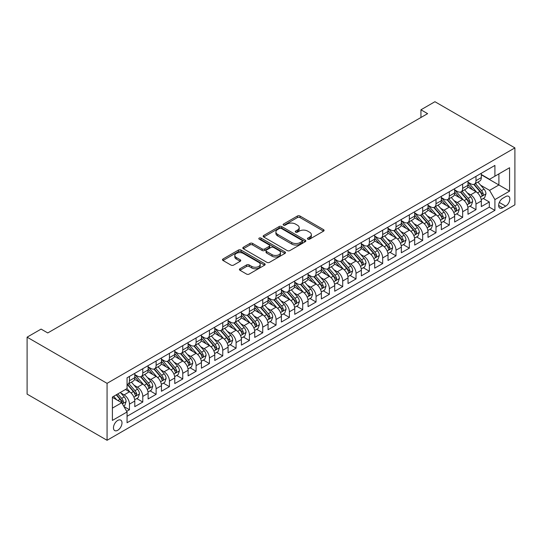 <?xml version="1.0" encoding="UTF-8"?>
<svg xmlns="http://www.w3.org/2000/svg" width="542" height="542" viewBox="0 0 542 542"><rect width="100%" height="100%" fill="white"/><g stroke="black" fill="none" stroke-linecap="round" stroke-linejoin="round"><path stroke-width="0.81" d="M307.822 239.164A1.294 0.745 0 0 0 309.651 239.164L323.554 231.143A1.85 1.07 0 0 0 324.096 230.384A1.85 1.07 0 0 0 323.554 229.632L300.004 216.034A1.85 1.07 0 0 0 297.389 216.034L283.486 224.063A1.294 0.745 0 0 0 283.107 224.591A1.294 0.745 0 0 0 283.486 225.12A1.294 0.745 0 0 0 285.322 225.12L287.118 224.076A5.921 3.421 0 0 1 295.492 224.076L297.456 225.215A5.921 3.421 0 0 1 299.191 227.626A5.921 3.421 0 0 1 297.456 230.045L295.654 231.082A1.294 0.745 0 0 0 295.275 231.61A1.294 0.745 0 0 0 295.654 232.139A1.294 0.745 0 0 0 297.49 232.139L299.286 231.102A5.921 3.421 0 0 1 307.66 231.102L309.624 232.233A5.921 3.421 0 0 1 311.352 234.652A5.921 3.421 0 0 1 309.624 237.071L307.822 238.107A1.294 0.745 0 0 0 307.443 238.636A1.294 0.745 0 0 0 307.822 239.164L307.822 238.107M117.729 430.28A6.03 3.482 120 0 0 121.672 424.969A6.03 3.482 120 0 0 120.744 420.131A6.03 3.482 120 0 0 117.729 420.429A6.03 3.482 120 0 0 113.786 425.748A6.03 3.482 120 0 0 114.714 430.578A6.03 3.482 120 0 0 117.729 430.28M239.957 268.757A1.85 1.07 0 0 0 239.415 269.51A1.85 1.07 0 0 0 239.957 270.262L246.563 274.076A1.85 1.07 0 0 0 249.185 274.076L264.618 265.167A1.85 1.07 0 0 0 265.16 264.408A1.85 1.07 0 0 0 264.618 263.656L241.068 250.058A1.85 1.07 0 0 0 238.453 250.058L223.019 258.974A1.85 1.07 0 0 0 222.477 259.726A1.85 1.07 0 0 0 223.019 260.485L231 265.092A1.85 1.07 0 0 0 233.616 265.092L240.221 261.278A1.85 1.07 0 0 0 240.763 260.519A1.85 1.07 0 0 0 240.221 259.767L236.265 257.484A4.946 2.859 0 0 1 234.815 255.458A4.946 2.859 0 0 1 237.87 252.823A4.946 2.859 0 0 1 243.263 253.439L258.764 262.389A4.946 2.859 0 0 1 260.214 264.408A4.946 2.859 0 0 1 257.159 267.05A4.946 2.859 0 0 1 251.766 266.434L249.185 264.943A1.85 1.07 0 0 0 246.563 264.943L239.957 268.757L239.957 270.262M514.9 147.885L434.935 101.713L420.938 109.796L427.604 113.644L47.757 332.944L41.097 329.096L27.1 337.171L107.065 383.343L514.9 147.885L514.9 204.829L107.065 440.287L107.065 383.343M287.253 250.587A1.85 1.07 0 0 0 289.868 250.587L305.302 241.678A1.85 1.07 0 0 0 305.844 240.919A1.85 1.07 0 0 0 305.302 240.167L281.759 226.57A1.85 1.07 0 0 0 279.137 226.57L263.703 235.485A1.85 1.07 0 0 0 263.161 236.237A1.85 1.07 0 0 0 263.703 236.996L287.253 250.587M259.706 239.449A1.294 0.745 0 0 1 261.02 239.625L261.02 238.087L284.963 251.908A1.85 1.07 0 0 1 285.505 252.667A1.85 1.07 0 0 1 284.963 253.419L269.523 262.335A1.85 1.07 0 0 1 266.908 262.335L243.358 248.737L243.358 247.227A1.85 1.07 0 0 0 242.816 247.985A1.85 1.07 0 0 0 243.358 248.737M243.358 247.227L249.964 243.412A1.85 1.07 0 0 1 252.586 243.412L262.132 248.927A1.85 1.07 0 0 0 264.747 248.927L269.13 246.4A1.85 1.07 0 0 0 269.672 245.641A1.85 1.07 0 0 0 269.13 244.889L259.191 239.144A1.294 0.745 0 0 1 258.812 238.615A1.294 0.745 0 0 1 259.611 237.924A1.294 0.745 0 0 1 261.02 238.087M126.692 411.331L129.457 409.738L123.928 406.541M120.778 392.957L124.125 394.888A7.541 4.35 60 0 1 129.457 404.122L134.789 401.039L134.789 406.656L142.783 402.042L136.72 398.539M134.111 385.26L137.458 387.191A7.541 4.35 60 0 1 142.783 396.426L148.115 393.35L148.115 398.966L156.116 394.346L150.053 390.843M147.438 377.564L150.784 379.495A7.541 4.35 60 0 1 156.116 388.729L161.448 385.653L161.448 391.27L169.443 386.656L163.379 383.153M160.764 369.868L164.111 371.798A7.541 4.35 60 0 1 169.443 381.033L174.775 377.957L174.775 383.573L182.769 378.96L176.706 375.457M174.09 362.178L177.437 364.109A7.541 4.35 60 0 1 182.769 373.343L188.101 370.261L188.101 375.877L196.096 371.263L190.032 367.761M187.417 354.482L190.764 356.412A7.541 4.35 60 0 1 196.096 365.647L201.428 362.571L201.428 368.187L209.422 363.567L203.358 360.064M200.75 346.785L204.097 348.716A7.541 4.35 60 0 1 209.422 357.95L214.754 354.874L214.754 360.491L222.755 355.87L216.692 352.375M214.076 339.089L217.423 341.02A7.541 4.35 60 0 1 222.755 350.254L228.087 347.178L228.087 352.795L236.082 348.181L230.018 344.678M227.403 331.399L230.75 333.33A7.541 4.35 60 0 1 236.082 342.564L241.414 339.482L241.414 345.098L249.408 340.484L243.344 336.982M240.729 323.703L244.076 325.634A7.541 4.35 60 0 1 249.408 334.868L254.74 331.792L254.74 337.409L262.735 332.788L256.671 329.285M254.062 316.006L257.403 317.937A7.541 4.35 60 0 1 262.735 327.172L268.066 324.096L268.066 329.712L276.068 325.092L269.997 321.596M267.389 308.31L270.736 310.241A7.541 4.35 60 0 1 276.068 319.475L281.393 316.399L281.393 322.016L289.394 317.402L283.33 313.899M280.715 300.614L284.062 302.551A7.541 4.35 60 0 1 289.394 311.786L294.726 308.703L294.726 314.319L302.721 309.706L296.657 306.203M294.042 292.924L297.389 294.855A7.541 4.35 60 0 1 302.721 304.089L308.052 301.006L308.052 306.63L316.047 302.009L309.983 298.507M307.368 285.228L310.715 287.158A7.541 4.35 60 0 1 316.047 296.393L321.379 293.317L321.379 298.933L329.373 294.313L323.31 290.817M320.701 277.531L324.048 279.462A7.541 4.35 60 0 1 329.373 288.696L334.705 285.62L334.705 291.237L342.707 286.623L336.643 283.12M334.028 269.835L337.375 271.772A7.541 4.35 60 0 1 342.707 281.007L348.032 277.924L348.032 283.541L356.033 278.927L349.969 275.424M347.354 262.145L350.701 264.076A7.541 4.35 60 0 1 356.033 273.31L361.365 270.228L361.365 275.851L369.359 271.23L363.296 267.728M360.681 254.449L364.028 256.38A7.541 4.35 60 0 1 369.359 265.614L374.691 262.538L374.691 268.154L382.686 263.534L376.622 260.038M374.007 246.752L377.354 248.683A7.541 4.35 60 0 1 382.686 257.917L388.018 254.842L388.018 260.458L396.012 255.844L389.949 252.342M387.34 239.056L390.687 240.994A7.541 4.35 60 0 1 396.012 250.221L401.344 247.145L401.344 252.762L409.346 248.148L403.282 244.645M400.667 231.366L404.014 233.297A7.541 4.35 60 0 1 409.346 242.531L414.677 239.449L414.677 245.072L422.672 240.452L416.608 236.949M413.993 223.67L417.34 225.601A7.541 4.35 60 0 1 422.672 234.835L428.004 231.759L428.004 237.376L435.998 232.755L429.935 229.259M427.32 215.973L430.666 217.904A7.541 4.35 60 0 1 435.998 227.139L441.33 224.063L441.33 229.679L449.325 225.065L443.261 221.563M440.653 208.277L443.993 210.215A7.541 4.35 60 0 1 449.325 219.442L454.657 216.366L454.657 221.983L462.658 217.369L456.588 213.866M453.979 200.587L457.326 202.518A7.541 4.35 60 0 1 462.658 211.753L467.983 208.67L467.983 214.286L475.984 209.673L475.984 204.056A7.541 4.35 -120 0 0 470.652 194.822L467.306 192.891M469.921 206.17L475.984 209.673M134.789 401.039A7.541 4.35 -120 0 0 129.457 391.805L125.459 389.502M148.115 393.35A7.541 4.35 -120 0 0 142.783 384.115L134.545 379.353M161.448 385.653A7.541 4.35 -120 0 0 156.116 376.419L147.871 371.663M174.775 377.957A7.541 4.35 -120 0 0 169.443 368.723L161.198 363.967M188.101 370.261A7.541 4.35 -120 0 0 182.769 361.026L174.524 356.27M201.428 362.571A7.541 4.35 -120 0 0 196.096 353.337L187.857 348.574M214.754 354.874A7.541 4.35 -120 0 0 209.422 345.64L201.184 340.877M228.087 347.178A7.541 4.35 -120 0 0 222.755 337.944L214.51 333.188M241.414 339.482A7.541 4.35 -120 0 0 236.082 330.247L227.836 325.491M254.74 331.792A7.541 4.35 -120 0 0 249.408 322.558L241.17 317.795M268.066 324.096A7.541 4.35 -120 0 0 262.735 314.861L254.496 310.099M281.393 316.399A7.541 4.35 -120 0 0 276.068 307.165L267.823 302.409M294.726 308.703A7.541 4.35 -120 0 0 289.394 299.469L281.149 294.712M308.052 301.006A7.541 4.35 -120 0 0 302.721 291.779L294.475 287.016M321.379 293.317A7.541 4.35 -120 0 0 316.047 284.083L307.809 279.32M334.705 285.62A7.541 4.35 -120 0 0 329.373 276.386L321.135 271.63M348.032 277.924A7.541 4.35 -120 0 0 342.707 268.69L334.461 263.934M361.365 270.228A7.541 4.35 -120 0 0 356.033 261L347.788 256.237M374.691 262.538A7.541 4.35 -120 0 0 369.359 253.304L361.114 248.541M388.018 254.842A7.541 4.35 -120 0 0 382.686 245.607L374.447 240.851M401.344 247.145A7.541 4.35 -120 0 0 396.012 237.911L387.774 233.155M414.677 239.449A7.541 4.35 -120 0 0 409.346 230.215L401.1 225.458M428.004 231.759A7.541 4.35 -120 0 0 422.672 222.525L414.427 217.762M441.33 224.063A7.541 4.35 -120 0 0 435.998 214.828L427.76 210.072M454.657 216.366A7.541 4.35 -120 0 0 449.325 207.132L441.086 202.376M467.983 208.67A7.541 4.35 -120 0 0 462.658 199.436L454.413 194.68M505.706 196.59L502.773 198.284A5.84 3.374 120 0 0 498.952 203.433A5.84 3.374 120 0 0 499.853 208.114A5.84 3.374 120 0 0 502.773 207.823L505.706 206.136A5.84 3.374 120 0 0 509.521 200.987A5.84 3.374 120 0 0 508.626 196.306A5.84 3.374 120 0 0 505.706 196.59M112.397 408.119L121.726 402.733L127.058 411.967L127.058 422.74L494.907 210.364L494.907 199.592L489.575 190.357L480.632 185.195M127.058 411.967L112.397 420.429L112.397 397.042L127.058 388.573L127.058 377.801L494.907 165.425L494.907 176.197L509.568 167.735L509.568 191.13L494.907 199.592M134.789 374.569L137.458 376.107A7.541 4.35 60 0 0 141.225 376.487L146.557 373.404A7.541 4.35 -120 0 0 148.115 369.956L148.115 365.647M148.115 366.88L150.784 368.418A7.541 4.35 60 0 0 154.551 368.79L159.883 365.714A7.541 4.35 -120 0 0 161.448 362.259L161.448 357.95M161.448 359.183L164.111 360.721A7.541 4.35 60 0 0 167.878 361.094L173.21 358.018A7.541 4.35 -120 0 0 174.775 354.563L174.775 350.254M174.775 351.487L177.437 353.025A7.541 4.35 60 0 0 181.211 353.398L186.536 350.322A7.541 4.35 -120 0 0 188.101 346.873L188.101 342.564M188.101 343.791L190.764 345.329A7.541 4.35 60 0 0 194.537 345.708L199.869 342.625A7.541 4.35 -120 0 0 201.428 339.177L201.428 334.868M201.428 336.101L204.097 337.639A7.541 4.35 60 0 0 207.864 338.012L213.196 334.929A7.541 4.35 -120 0 0 214.754 331.48L214.754 327.172M214.754 328.405L217.423 329.942A7.541 4.35 60 0 0 221.19 330.315L226.522 327.239A7.541 4.35 -120 0 0 228.087 323.784L228.087 319.475M228.087 320.708L230.75 322.246A7.541 4.35 60 0 0 234.517 322.619L239.849 319.543A7.541 4.35 -120 0 0 241.414 316.094L241.414 311.779M241.414 313.012L244.076 314.55A7.541 4.35 60 0 0 247.85 314.929L253.182 311.846A7.541 4.35 -120 0 0 254.74 308.398L254.74 304.089M254.74 305.315L257.403 306.86A7.541 4.35 60 0 0 261.176 307.233L266.508 304.15A7.541 4.35 -120 0 0 268.066 300.702L268.066 296.393M268.066 297.626L270.736 299.164A7.541 4.35 60 0 0 274.503 299.536L279.835 296.46A7.541 4.35 -120 0 0 281.393 293.005L281.393 288.696M281.393 289.929L284.062 291.467A7.541 4.35 60 0 0 287.829 291.84L293.161 288.764A7.541 4.35 -120 0 0 294.726 285.309L294.726 281M294.726 282.233L297.389 283.771A7.541 4.35 60 0 0 301.156 284.143L306.487 281.068A7.541 4.35 -120 0 0 308.052 277.619L308.052 273.31M308.052 274.537L310.715 276.081A7.541 4.35 60 0 0 314.489 276.454L319.821 273.371A7.541 4.35 -120 0 0 321.379 269.923L321.379 265.614M321.379 266.847L324.048 268.385A7.541 4.35 60 0 0 327.815 268.757L333.147 265.682A7.541 4.35 -120 0 0 334.705 262.226L334.705 257.917M334.705 259.151L337.375 260.688A7.541 4.35 60 0 0 341.142 261.061L346.474 257.985A7.541 4.35 -120 0 0 348.032 254.53L348.032 250.221M348.032 251.454L350.701 252.992A7.541 4.35 60 0 0 354.468 253.365L359.8 250.289A7.541 4.35 -120 0 0 361.365 246.84L361.365 242.531M361.365 243.758L364.028 245.302A7.541 4.35 60 0 0 367.801 245.675L373.126 242.592A7.541 4.35 -120 0 0 374.691 239.144L374.691 234.835M374.691 236.068L377.354 237.606A7.541 4.35 60 0 0 381.128 237.979L386.46 234.903A7.541 4.35 -120 0 0 388.018 231.448L388.018 227.139M388.018 228.372L390.687 229.91A7.541 4.35 60 0 0 394.454 230.282L399.786 227.206A7.541 4.35 -120 0 0 401.344 223.751L401.344 219.442M401.344 220.675L404.014 222.213A7.541 4.35 60 0 0 407.78 222.586L413.112 219.51A7.541 4.35 -120 0 0 414.677 216.062L414.677 211.753M414.677 212.979L417.34 214.524A7.541 4.35 60 0 0 421.107 214.896L426.439 211.814A7.541 4.35 -120 0 0 428.004 208.365L428.004 204.056M428.004 205.289L430.666 206.827A7.541 4.35 60 0 0 434.44 207.2L439.772 204.124A7.541 4.35 -120 0 0 441.33 200.669L441.33 196.36M441.33 197.593L443.993 199.131A7.541 4.35 60 0 0 447.767 199.503L453.098 196.428A7.541 4.35 -120 0 0 454.657 192.972L454.657 188.663M454.657 189.896L457.326 191.434A7.541 4.35 60 0 0 461.093 191.807L466.425 188.731A7.541 4.35 -120 0 0 467.983 185.283L467.983 180.974M127.058 416.276L489.311 207.132L489.311 201.976L481.316 206.597L481.316 200.98A7.541 4.35 -120 0 0 475.984 191.746L467.739 186.983M467.983 182.2L470.652 183.738A7.541 4.35 -120 0 0 474.419 184.117A7.541 4.35 -120 0 0 475.984 180.662L475.984 176.353M474.419 184.117L479.751 181.035A7.541 4.35 -120 0 0 481.316 177.586L481.316 173.277M129.457 376.419L129.457 380.728A7.541 4.35 60 0 1 127.898 384.176A7.541 4.35 60 0 1 127.058 384.481M127.898 384.176L133.23 381.101A7.541 4.35 -120 0 0 134.789 377.652L134.789 373.343M142.783 368.723L142.783 373.031A7.541 4.35 60 0 1 141.225 376.487M156.116 361.026L156.116 365.335A7.541 4.35 60 0 1 154.551 368.79M169.443 353.337L169.443 357.645A7.541 4.35 60 0 1 167.878 361.094M182.769 345.64L182.769 349.949A7.541 4.35 60 0 1 181.211 353.398M196.096 337.944L196.096 342.253A7.541 4.35 60 0 1 194.537 345.708M209.422 330.247L209.422 334.556A7.541 4.35 60 0 1 207.864 338.012M222.755 322.558L222.755 326.867A7.541 4.35 60 0 1 221.19 330.315M236.082 314.861L236.082 319.17A7.541 4.35 60 0 1 234.517 322.619M249.408 307.165L249.408 311.474A7.541 4.35 60 0 1 247.85 314.929M262.735 299.469L262.735 303.777A7.541 4.35 60 0 1 261.176 307.233M276.068 291.779L276.068 296.088A7.541 4.35 60 0 1 274.503 299.536M289.394 284.083L289.394 288.391A7.541 4.35 60 0 1 287.829 291.84M302.721 276.386L302.721 280.695A7.541 4.35 60 0 1 301.156 284.143M316.047 268.69L316.047 272.999A7.541 4.35 60 0 1 314.489 276.454M329.373 260.993L329.373 265.309A7.541 4.35 60 0 1 327.815 268.757M342.707 253.304L342.707 257.613A7.541 4.35 60 0 1 341.142 261.061M356.033 245.607L356.033 249.916A7.541 4.35 60 0 1 354.468 253.365M369.359 237.911L369.359 242.22A7.541 4.35 60 0 1 367.801 245.675M382.686 230.215L382.686 234.523A7.541 4.35 60 0 1 381.128 237.979M396.012 222.525L396.012 226.834A7.541 4.35 60 0 1 394.454 230.282M409.346 214.828L409.346 219.137A7.541 4.35 60 0 1 407.78 222.586M422.672 207.132L422.672 211.441A7.541 4.35 60 0 1 421.107 214.896M435.998 199.436L435.998 203.745A7.541 4.35 60 0 1 434.44 207.2M449.325 191.746L449.325 196.055A7.541 4.35 60 0 1 447.767 199.503M462.658 184.05L462.658 188.359A7.541 4.35 60 0 1 461.093 191.807M462.658 211.753L462.658 217.369M449.325 219.442L449.325 225.065M435.998 227.139L435.998 232.755M422.672 234.835L422.672 240.452M409.346 242.531L409.346 248.148M396.012 250.221L396.012 255.844M382.686 257.917L382.686 263.534M369.359 265.614L369.359 271.23M356.033 273.31L356.033 278.927M342.707 281.007L342.707 286.623M329.373 288.696L329.373 294.313M316.047 296.393L316.047 302.009M302.721 304.089L302.721 309.706M289.394 311.786L289.394 317.402M276.068 319.475L276.068 325.092M262.735 327.172L262.735 332.788M249.408 334.868L249.408 340.484M236.082 342.564L236.082 348.181M222.755 350.254L222.755 355.87M209.422 357.95L209.422 363.567M196.096 365.647L196.096 371.263M182.769 373.343L182.769 378.96M169.443 381.033L169.443 386.656M156.116 388.729L156.116 394.346M142.783 396.426L142.783 402.042M129.457 404.122L129.457 409.738M121.726 402.733L112.397 397.347M489.575 190.357L498.904 184.971L498.904 173.894L509.568 167.735M481.316 174.815L509.568 191.13M481.316 174.51L489.575 179.28L494.907 176.197M27.1 337.171L27.1 394.115L107.065 440.287M420.938 109.796L420.938 117.492M483.247 198.474L489.311 201.976M489.311 207.132L494.907 210.364M308.337 239.347L309.624 238.609A5.921 3.421 0 0 0 311.352 236.19L311.352 234.652M299.191 227.626L299.191 229.164A5.921 3.421 0 0 1 297.456 231.583L296.176 232.322M323.527 231.156L300.004 217.572A1.85 1.07 0 0 0 297.389 217.572L284.008 225.303M305.281 241.691L281.759 228.107A1.85 1.07 0 0 0 279.137 228.107L263.73 237.01M302.036 241.447A1.294 0.745 0 0 0 302.416 240.919A1.294 0.745 0 0 0 302.036 240.391L281.366 228.46A1.294 0.745 0 0 0 279.53 228.46L277.633 229.557A5.921 3.421 0 0 0 275.898 231.969A5.921 3.421 0 0 0 277.633 234.388L291.765 242.545A5.921 3.421 0 0 0 300.139 242.545L302.036 241.447L302.036 242.992A1.294 0.745 0 0 0 302.416 242.464L302.416 240.919M275.898 231.969L275.898 233.507A5.921 3.421 0 0 0 277.633 235.926L277.633 234.388M302.036 242.992L300.139 244.083A5.921 3.421 0 0 1 291.765 244.083L277.633 235.926M243.385 248.751L249.964 244.95L249.964 243.412M269.672 245.641L269.672 247.179A1.85 1.07 0 0 1 269.13 247.938L264.747 250.465A1.85 1.07 0 0 1 262.132 250.465L252.586 244.95A1.85 1.07 0 0 0 249.964 244.95M261.02 239.625L284.936 253.439M272.043 254.652A4.946 2.859 0 0 0 277.436 255.268A4.946 2.859 0 0 0 280.492 252.626A4.946 2.859 0 0 0 279.042 250.607L273.581 247.457A1.85 1.07 0 0 0 270.966 247.457L266.583 249.984A1.85 1.07 0 0 0 266.041 250.743A1.85 1.07 0 0 0 266.583 251.495L272.043 254.652L272.043 256.19A4.946 2.859 0 0 0 277.436 256.806A4.946 2.859 0 0 0 280.492 254.171L280.492 252.626M266.041 250.743L266.041 252.281A1.85 1.07 0 0 0 266.583 253.033L266.583 251.495M272.043 256.19L266.583 253.033M260.214 264.408L260.214 265.953A4.946 2.859 0 0 1 257.159 268.588A4.946 2.859 0 0 1 251.766 267.972L249.185 266.481A1.85 1.07 0 0 0 246.563 266.481L239.984 270.282M234.815 255.458L234.815 257.003A4.946 2.859 0 0 0 236.265 259.022L236.265 257.484M240.221 259.767L240.221 261.278L236.265 259.022M264.591 265.18L241.068 251.596A1.85 1.07 0 0 0 238.453 251.596L223.04 260.499L223.019 258.974M481.201 199.659L484.643 197.667L485.978 193.819A4.993 2.886 -120 0 0 484.033 189.131L477.942 182.078M476.723 192.234L469.501 183.867A14.417 8.326 -120 0 0 467.983 182.281M472.759 189.883L468.722 185.208A11.971 6.91 -120 0 0 467.983 184.402M473.742 184.388L479.9 191.516A4.993 2.886 60 0 1 481.682 194.957L482.048 195.547L482.719 195.452L483.281 194.036A4.993 2.886 -120 0 0 481.499 190.594L475.409 183.542M474.101 184.266L480.72 191.929A2.547 1.47 60 0 1 481.364 192.925L483.281 194.036M467.875 207.349L471.316 205.364L472.651 201.516A4.993 2.886 -120 0 0 470.707 196.827L464.616 189.775M463.396 199.923L456.174 191.563A14.417 8.326 -120 0 0 454.657 189.978M459.433 197.579L455.395 192.905A11.971 6.91 -120 0 0 454.657 192.098M460.415 192.078L466.574 199.212A4.993 2.886 60 0 1 468.356 202.654L468.715 203.243L469.392 203.148L469.955 201.726A4.993 2.886 -120 0 0 468.173 198.291L462.082 191.238M460.775 191.963L467.394 199.625A2.547 1.47 60 0 1 468.037 200.621L469.955 201.726M454.548 215.045L457.99 213.06L459.325 209.212A4.993 2.886 -120 0 0 457.38 204.524L451.29 197.471M450.07 207.62L442.848 199.26A14.417 8.326 -120 0 0 441.33 197.674M446.107 205.276L442.069 200.601A11.971 6.91 -120 0 0 441.33 199.795M447.089 199.774L453.248 206.908A4.993 2.886 60 0 1 455.029 210.35L455.388 210.94L456.066 210.845L456.628 209.422A4.993 2.886 -120 0 0 454.846 205.98L448.756 198.934M447.448 199.659L454.067 207.322A2.547 1.47 60 0 1 454.711 208.318L456.628 209.422M441.215 222.742L444.664 220.757L445.991 216.908A4.993 2.886 -120 0 0 444.047 212.213L437.963 205.167M436.737 215.316L429.515 206.956A14.417 8.326 -120 0 0 428.004 205.371M432.78 212.972L428.742 208.291A11.971 6.91 -120 0 0 428.004 207.491M433.756 207.471L439.914 214.598A4.993 2.886 60 0 1 441.696 218.04L442.062 218.636L442.739 218.541L443.295 217.118A4.993 2.886 -120 0 0 441.52 213.677L435.429 206.631M434.122 207.356L440.741 215.018A2.547 1.47 60 0 1 441.378 216.014L443.295 217.118M427.889 230.438L431.337 228.446L432.665 224.598A4.993 2.886 -120 0 0 430.721 219.91L424.63 212.857M423.41 223.013L416.188 214.652A14.417 8.326 -120 0 0 414.677 213.067M419.454 220.662L415.409 215.987A11.971 6.91 -120 0 0 414.677 215.181M420.429 215.167L426.588 222.295A4.993 2.886 60 0 1 428.37 225.736L428.736 226.326L429.406 226.231L429.969 224.815A4.993 2.886 -120 0 0 428.187 221.373L422.103 214.32M420.795 215.045L427.408 222.708A2.547 1.47 60 0 1 428.051 223.704L429.969 224.815M414.562 238.134L418.004 236.143L419.339 232.294A4.993 2.886 -120 0 0 417.394 227.606L411.303 220.553M410.084 230.702L402.862 222.342A14.417 8.326 -120 0 0 401.344 220.757M406.121 228.358L402.083 223.683A11.971 6.91 -120 0 0 401.344 222.877M407.103 222.857L413.261 229.991A4.993 2.886 60 0 1 415.043 233.433L415.409 234.022L416.08 233.927L416.642 232.511A4.993 2.886 -120 0 0 414.86 229.07L408.77 222.017M407.462 222.742L414.081 230.404A2.547 1.47 60 0 1 414.725 231.4L416.642 232.511M401.236 245.824L404.678 243.839L406.012 239.991A4.993 2.886 -120 0 0 404.068 235.303L397.977 228.25M396.758 238.399L389.535 230.038A14.417 8.326 -120 0 0 388.018 228.453M392.794 236.055L388.756 231.38A11.971 6.91 -120 0 0 388.018 230.574M393.777 230.553L399.935 237.687A4.993 2.886 60 0 1 401.717 241.129L402.076 241.718L402.753 241.624L403.316 240.201A4.993 2.886 -120 0 0 401.534 236.759L395.443 229.713M394.136 230.438L400.755 238.101A2.547 1.47 60 0 1 401.398 239.097L403.316 240.201M387.909 253.52L391.351 251.535L392.686 247.687A4.993 2.886 -120 0 0 390.735 242.992L384.651 235.946M383.431 246.095L376.209 237.735A14.417 8.326 -120 0 0 374.691 236.149M379.468 243.751L375.43 239.069A11.971 6.91 -120 0 0 374.691 238.27M380.45 238.25L386.609 245.377A4.993 2.886 60 0 1 388.384 248.819L388.749 249.415L389.427 249.32L389.989 247.897A4.993 2.886 -120 0 0 388.207 244.456L382.117 237.41M380.809 238.134L387.428 245.797A2.547 1.47 60 0 1 388.065 246.793L389.989 247.897M374.576 261.217L378.025 259.225L379.353 255.377A4.993 2.886 -120 0 0 377.408 250.689L371.317 243.643M370.098 253.792L362.876 245.431A14.417 8.326 -120 0 0 361.365 243.846M366.141 251.441L362.103 246.766A11.971 6.91 -120 0 0 361.365 245.96M367.117 245.946L373.275 253.073A4.993 2.886 60 0 1 375.057 256.515L375.423 257.111L376.101 257.01L376.656 255.594A4.993 2.886 -120 0 0 374.874 252.152L368.79 245.099M367.483 245.824L374.102 253.487A2.547 1.47 60 0 1 374.739 254.483L376.656 255.594M361.25 268.913L364.698 266.921L366.026 263.073A4.993 2.886 -120 0 0 364.082 258.385L357.991 251.332M356.772 261.481L349.549 253.121A14.417 8.326 -120 0 0 348.032 251.535M352.815 259.137L348.77 254.462A11.971 6.91 -120 0 0 348.032 253.656M353.791 253.636L359.949 260.77A4.993 2.886 60 0 1 361.731 264.211L362.097 264.801L362.767 264.706L363.33 263.29A4.993 2.886 -120 0 0 361.548 259.848L355.457 252.796M354.156 253.52L360.769 261.183A2.547 1.47 60 0 1 361.412 262.179L363.33 263.29M347.923 276.603L351.365 274.618L352.7 270.77A4.993 2.886 -120 0 0 350.755 266.081L344.665 259.029M343.445 269.178L336.223 260.817A14.417 8.326 -120 0 0 334.705 259.232M339.482 266.833L335.444 262.159A11.971 6.91 -120 0 0 334.705 261.352M340.464 261.332L346.623 268.466A4.993 2.886 60 0 1 348.404 271.908L348.763 272.497L349.441 272.402L350.003 270.98A4.993 2.886 -120 0 0 348.221 267.538L342.131 260.492M340.823 261.217L347.442 268.879A2.547 1.47 60 0 1 348.086 269.875L350.003 270.98M334.597 284.299L338.039 282.314L339.373 278.466A4.993 2.886 -120 0 0 337.429 273.771L331.338 266.725M330.119 276.874L322.897 268.514A14.417 8.326 -120 0 0 321.379 266.928M326.155 274.53L322.117 269.848A11.971 6.91 -120 0 0 321.379 269.049M327.138 269.028L333.296 276.163A4.993 2.886 60 0 1 335.078 279.597L335.437 280.194L336.115 280.099L336.677 278.676A4.993 2.886 -120 0 0 334.895 275.234L328.804 268.188M327.497 268.913L334.116 276.576A2.547 1.47 60 0 1 334.76 277.572L336.677 278.676M321.27 291.996L324.712 290.004L326.04 286.156A4.993 2.886 -120 0 0 324.096 281.467L318.012 274.421M316.792 284.57L309.57 276.21A14.417 8.326 -120 0 0 308.052 274.625M312.829 282.219L308.791 277.545A11.971 6.91 -120 0 0 308.052 276.738M313.804 276.725L319.97 283.852A4.993 2.886 60 0 1 321.745 287.294L322.111 287.89L322.788 287.795L323.344 286.372A4.993 2.886 -120 0 0 321.569 282.931L315.478 275.878M314.17 276.61L320.789 284.272A2.547 1.47 60 0 1 321.426 285.261L323.344 286.372M307.937 299.692L311.386 297.7L312.714 293.852A4.993 2.886 -120 0 0 310.769 289.164L304.679 282.111M303.459 292.26L296.237 283.9A14.417 8.326 -120 0 0 294.726 282.314M299.502 289.916L295.458 285.241A11.971 6.91 -120 0 0 294.726 284.435M300.478 284.415L306.637 291.549A4.993 2.886 60 0 1 308.418 294.99L308.784 295.58L309.455 295.485L310.017 294.069A4.993 2.886 -120 0 0 308.235 290.627L302.151 283.574M300.844 284.299L307.463 291.962A2.547 1.47 60 0 1 308.1 292.958L310.017 294.069M294.611 307.382L298.053 305.397L299.387 301.548A4.993 2.886 -120 0 0 297.443 296.86L291.352 289.807M290.133 299.956L282.91 291.596A14.417 8.326 -120 0 0 281.393 290.011M286.169 297.612L282.131 292.937A11.971 6.91 -120 0 0 281.393 292.131M287.152 292.111L293.31 299.245A4.993 2.886 60 0 1 295.092 302.687L295.458 303.276L296.128 303.181L296.691 301.758A4.993 2.886 -120 0 0 294.909 298.324L288.818 291.271M287.511 291.996L294.13 299.658A2.547 1.47 60 0 1 294.773 300.654L296.691 301.758M281.284 315.078L284.726 313.093L286.061 309.245A4.993 2.886 -120 0 0 284.116 304.55L278.026 297.504M276.806 307.653L269.584 299.292A14.417 8.326 -120 0 0 268.066 297.707M272.843 305.309L268.805 300.627A11.971 6.91 -120 0 0 268.066 299.828M273.825 299.807L279.984 306.941A4.993 2.886 60 0 1 281.765 310.376L282.125 310.972L282.802 310.878L283.364 309.455A4.993 2.886 -120 0 0 281.583 306.013L275.492 298.967M274.184 299.692L280.803 307.355A2.547 1.47 60 0 1 281.447 308.351L283.364 309.455M267.958 322.775L271.4 320.783L272.734 316.935A4.993 2.886 -120 0 0 270.79 312.246L264.699 305.2M263.48 315.349L256.258 306.989A14.417 8.326 -120 0 0 254.74 305.403M259.516 312.998L255.478 308.323A11.971 6.91 -120 0 0 254.74 307.517M260.499 307.504L266.657 314.631A4.993 2.886 60 0 1 268.439 318.073L268.798 318.669L269.476 318.574L270.038 317.151A4.993 2.886 -120 0 0 268.256 313.71L262.165 306.657M260.858 307.389L267.477 315.051A2.547 1.47 60 0 1 268.121 316.04L270.038 317.151M254.625 330.471L258.073 328.479L259.401 324.631A4.993 2.886 -120 0 0 257.457 319.943L251.373 312.89M250.147 323.046L242.924 314.678A14.417 8.326 -120 0 0 241.414 313.093M246.19 320.695L242.152 316.02A11.971 6.91 -120 0 0 241.414 315.214M247.166 315.2L253.331 322.327A4.993 2.886 60 0 1 255.106 325.769L255.472 326.359L256.149 326.264L256.705 324.848A4.993 2.886 -120 0 0 254.93 321.406L248.839 314.353M247.531 315.078L254.151 322.741A2.547 1.47 60 0 1 254.787 323.737L256.705 324.848M241.298 338.161L244.747 336.175L246.075 332.327A4.993 2.886 -120 0 0 244.13 327.639L238.04 320.586M236.82 330.735L229.598 322.375A14.417 8.326 -120 0 0 228.087 320.789M232.864 328.391L228.819 323.716A11.971 6.91 -120 0 0 228.087 322.91M233.839 322.89L239.998 330.024A4.993 2.886 60 0 1 241.779 333.465L242.145 334.055L242.816 333.96L243.378 332.537A4.993 2.886 -120 0 0 241.597 329.102L235.513 322.05M234.205 322.775L240.824 330.437A2.547 1.47 60 0 1 241.461 331.433L243.378 332.537M227.972 345.857L231.414 343.872L232.748 340.024A4.993 2.886 -120 0 0 230.804 335.335L224.713 328.283M223.494 338.432L216.272 330.071A14.417 8.326 -120 0 0 214.754 328.486M219.53 336.087L215.492 331.406A11.971 6.91 -120 0 0 214.754 330.606M220.513 330.586L226.671 337.72A4.993 2.886 60 0 1 228.453 341.155L228.819 341.751L229.49 341.656L230.052 340.234A4.993 2.886 -120 0 0 228.27 336.792L222.179 329.746M220.872 330.471L227.491 338.133A2.547 1.47 60 0 1 228.135 339.129L230.052 340.234M214.646 353.553L218.087 351.562L219.422 347.713A4.993 2.886 -120 0 0 217.477 343.025L211.387 335.979M210.167 346.128L202.945 337.768A14.417 8.326 -120 0 0 201.428 336.182M206.204 343.777L202.166 339.102A11.971 6.91 -120 0 0 201.428 338.303M207.186 338.283L213.345 345.41A4.993 2.886 60 0 1 215.127 348.852L215.486 349.448L216.163 349.353L216.725 347.93A4.993 2.886 -120 0 0 214.944 344.488L208.853 337.436M207.545 338.167L214.165 345.83A2.547 1.47 60 0 1 214.808 346.826L216.725 347.93M201.319 361.25L204.761 359.258L206.095 355.41A4.993 2.886 -120 0 0 204.144 350.721L198.06 343.669M196.841 353.824L189.619 345.457A14.417 8.326 -120 0 0 188.101 343.872M192.877 351.473L188.84 346.799A11.971 6.91 -120 0 0 188.101 345.992M193.86 345.979L200.018 353.106A4.993 2.886 60 0 1 201.8 356.548L202.159 357.137L202.837 357.043L203.399 355.627A4.993 2.886 -120 0 0 201.617 352.185L195.526 345.132M194.219 345.857L200.838 353.519A2.547 1.47 60 0 1 201.482 354.515L203.399 355.627M187.986 368.939L191.434 366.954L192.762 363.106A4.993 2.886 -120 0 0 190.818 358.418L184.727 351.365M183.508 361.514L176.285 353.154A14.417 8.326 -120 0 0 174.775 351.568M179.551 359.17L175.513 354.495A11.971 6.91 -120 0 0 174.775 353.689M180.527 353.669L186.685 360.803A4.993 2.886 60 0 1 188.467 364.244L188.833 364.834L189.51 364.739L190.066 363.316A4.993 2.886 -120 0 0 188.291 359.881L182.2 352.828M180.892 353.553L187.512 361.216A2.547 1.47 60 0 1 188.149 362.212L190.066 363.316M174.66 376.636L178.108 374.651L179.436 370.803A4.993 2.886 -120 0 0 177.491 366.114L171.401 359.061M170.181 369.21L162.959 360.85A14.417 8.326 -120 0 0 161.448 359.265M166.225 366.866L162.18 362.185A11.971 6.91 -120 0 0 161.448 361.385M167.2 361.365L173.359 368.499A4.993 2.886 60 0 1 175.141 371.941L175.506 372.53L176.177 372.435L176.739 371.013A4.993 2.886 -120 0 0 174.958 367.571L168.867 360.525M167.566 361.25L174.178 368.912A2.547 1.47 60 0 1 174.822 369.908L176.739 371.013M161.333 384.332L164.775 382.34L166.109 378.499A4.993 2.886 -120 0 0 164.165 373.804L158.074 366.758M156.855 376.907L149.633 368.546A14.417 8.326 -120 0 0 148.115 366.961M152.891 374.563L148.854 369.881A11.971 6.91 -120 0 0 148.115 369.082M153.874 369.061L160.032 376.189A4.993 2.886 60 0 1 161.814 379.63L162.18 380.227L162.851 380.132L163.413 378.709A4.993 2.886 -120 0 0 161.631 375.267L155.54 368.214M154.233 368.946L160.852 376.609A2.547 1.47 60 0 1 161.496 377.605L163.413 378.709M148.007 392.029L151.448 390.037L152.783 386.189A4.993 2.886 -120 0 0 150.839 381.5L144.748 374.447M143.528 384.603L136.306 376.236A14.417 8.326 -120 0 0 134.789 374.651M139.565 382.252L135.527 377.578A11.971 6.91 -120 0 0 134.789 376.771M140.547 376.758L146.706 383.885A4.993 2.886 60 0 1 148.488 387.327L148.847 387.916L149.524 387.821L150.087 386.405A4.993 2.886 -120 0 0 148.305 382.964L142.214 375.911M140.906 376.636L147.526 384.298A2.547 1.47 60 0 1 148.169 385.294L150.087 386.405M134.68 399.718L138.122 397.733L139.457 393.885A4.993 2.886 -120 0 0 137.505 389.197L131.421 382.144M130.202 392.293L127.011 388.607M126.239 389.949L125.717 389.352M127.214 384.447L133.379 391.581A4.993 2.886 60 0 1 135.154 395.023L135.52 395.613L136.198 395.518L136.76 394.095A4.993 2.886 -120 0 0 134.978 390.66L128.888 383.607M127.58 384.332L134.199 391.995A2.547 1.47 60 0 1 134.836 392.991L136.76 394.095M123.657 406.08L124.795 405.43L126.123 401.581A4.993 2.886 -120 0 0 124.179 396.893L120.344 392.449M116.767 399.874L113.684 396.297M112.912 397.645L112.397 397.049M116.212 394.833L120.046 399.278A4.993 2.886 60 0 1 121.828 402.72L122.194 403.309L122.865 403.214L123.427 401.791A4.993 2.886 -120 0 0 121.645 398.35L117.817 393.912M116.523 394.657L120.873 399.691A2.547 1.47 60 0 1 121.51 400.687L123.427 401.791M124.125 394.888L129.457 391.805M137.458 387.191L142.783 384.115M150.784 379.495L156.116 376.419M164.111 371.798L169.443 368.723M177.437 364.109L182.769 361.026M190.764 356.412L196.096 353.337M204.097 348.716L209.422 345.64M217.423 341.02L222.755 337.944M230.75 333.33L236.082 330.247M244.076 325.634L249.408 322.558M257.403 317.937L262.735 314.861M270.736 310.241L276.068 307.165M284.062 302.551L289.394 299.469M297.389 294.855L302.721 291.779M310.715 287.158L316.047 284.083M324.048 279.462L329.373 276.386M337.375 271.772L342.707 268.69M350.701 264.076L356.033 261M364.028 256.38L369.359 253.304M377.354 248.683L382.686 245.607M390.687 240.994L396.012 237.911M404.014 233.297L409.346 230.215M417.34 225.601L422.672 222.525M430.666 217.904L435.998 214.828M443.993 210.215L449.325 207.132M457.326 202.518L462.658 199.436M470.652 194.822L475.984 191.746M475.984 180.662L481.316 177.586M129.457 380.728L134.789 377.652M142.783 373.031L148.115 369.956M156.116 365.335L161.448 362.259M169.443 357.645L174.775 354.563M182.769 349.949L188.101 346.873M196.096 342.253L201.428 339.177M209.422 334.556L214.754 331.48M222.755 326.867L228.087 323.784M236.082 319.17L241.414 316.094M249.408 311.474L254.74 308.398M262.735 303.777L268.066 300.702M276.068 296.088L281.393 293.005M289.394 288.391L294.726 285.309M302.721 280.695L308.052 277.619M316.047 272.999L321.379 269.923M329.373 265.309L334.705 262.226M342.707 257.613L348.032 254.53M356.033 249.916L361.365 246.84M369.359 242.22L374.691 239.144M382.686 234.523L388.018 231.448M396.012 226.834L401.344 223.751M409.346 219.137L414.677 216.062M422.672 211.441L428.004 208.365M435.998 203.745L441.33 200.669M449.325 196.055L454.657 192.972M462.658 188.359L467.983 185.283M475.984 204.056L481.316 200.98M499.311 202.444L505.706 206.136M498.64 205.438L502.773 207.823M309.624 238.609L309.624 237.071M295.654 232.139L295.654 231.082M297.456 231.583L297.456 230.045M283.486 225.12L283.486 224.063M297.389 217.572L297.389 216.034M300.004 217.572L300.004 216.034M323.554 231.143L323.554 229.632M263.703 236.996L263.703 235.485M279.137 228.107L279.137 226.57M281.759 228.107L281.759 226.57M305.302 241.678L305.302 240.167M291.765 244.083L291.765 242.545M300.139 244.083L300.139 242.545M252.586 244.95L252.586 243.412M262.132 250.465L262.132 248.927M264.747 250.465L264.747 248.927M269.13 247.938L269.13 246.4M284.963 253.419L284.963 251.908M246.563 266.481L246.563 264.943M249.185 266.481L249.185 264.943M251.766 267.972L251.766 266.434M238.453 251.596L238.453 250.058M241.068 251.596L241.068 250.058M264.618 265.167L264.618 263.656M480.442 197.098L485.944 193.921M469.501 183.867L470.185 183.474M481.499 190.594L484.033 189.131M477.522 192.891L479.9 191.516M467.109 204.788L472.617 201.61M456.174 191.563L456.859 191.17M468.173 198.291L470.707 196.827M464.189 200.587L466.574 199.212M453.783 212.484L459.291 209.307M442.848 199.26L443.532 198.86M454.846 205.98L457.38 204.524M450.863 208.284L453.248 206.908M440.456 220.181L445.964 217.003M429.515 206.956L430.206 206.556M441.52 213.677L444.047 212.213M437.536 215.973L439.914 214.598M427.13 227.877L432.631 224.7M416.188 214.652L416.879 214.253M428.187 221.373L430.721 219.91M424.21 223.67L426.588 222.295M413.803 235.567L419.305 232.389M402.862 222.342L403.546 221.949M414.86 229.07L417.394 227.606M410.877 231.366L413.261 229.991M400.47 243.263L405.978 240.086M389.535 230.038L390.22 229.645M401.534 236.759L404.068 235.303M397.55 239.063L399.935 237.687M387.144 250.96L392.652 247.782M376.209 237.735L376.893 237.335M388.207 244.456L390.735 242.992M384.224 246.752L386.609 245.377M373.817 258.656L379.325 255.478M362.876 245.431L363.567 245.031M374.874 252.152L377.408 250.689M370.897 254.449L373.275 253.073M360.491 266.352L365.992 263.168M349.549 253.121L350.24 252.728M361.548 259.848L364.082 258.385M357.571 262.145L359.949 260.77M347.165 274.042L352.666 270.865M336.223 260.817L336.907 260.424M348.221 267.538L350.755 266.081M344.238 269.841L346.623 268.466M333.831 281.738L339.339 278.561M322.897 268.514L323.581 268.114M334.895 275.234L337.429 273.771M330.911 277.538L333.296 276.163M320.505 289.435L326.013 286.257M309.57 276.21L310.254 275.81M321.569 282.931L324.096 281.467M317.585 285.228L319.97 283.852M307.178 297.131L312.68 293.947M296.237 283.9L296.928 283.507M308.235 290.627L310.769 289.164M304.258 292.924L306.637 291.549M293.852 304.821L299.353 301.643M282.91 291.596L283.595 291.203M294.909 298.324L297.443 296.86M290.932 300.62L293.31 299.245M280.519 312.517L286.027 309.34M269.584 299.292L270.268 298.893M281.583 306.013L284.116 304.55M277.599 308.317L279.984 306.941M267.192 320.214L272.701 317.036M256.258 306.989L256.942 306.589M268.256 313.71L270.79 312.246M264.272 316.006L266.657 314.631M253.866 327.91L259.374 324.726M242.924 314.678L243.615 314.285M254.93 321.406L257.457 319.943M250.946 323.703L253.331 322.327M240.54 335.6L246.041 332.422M229.598 322.375L230.289 321.982M241.597 329.102L244.13 327.639M237.62 331.399L239.998 330.024M227.213 343.296L232.714 340.119M216.272 330.071L216.956 329.672M228.27 336.792L230.804 335.335M224.286 339.096L226.671 337.72M213.88 350.992L219.388 347.815M202.945 337.768L203.629 337.368M214.944 344.488L217.477 343.025M210.96 346.785L213.345 345.41M200.554 358.689L206.062 355.511M189.619 345.457L190.303 345.064M201.617 352.185L204.144 350.721M197.634 354.482L200.018 353.106M187.227 366.378L192.735 363.201M176.285 353.154L176.977 352.761M188.291 359.881L190.818 358.418M184.307 362.178L186.685 360.803M173.901 374.075L179.402 370.897M162.959 360.85L163.65 360.45M174.958 367.571L177.491 366.114M170.981 369.874L173.359 368.499M160.574 381.771L166.076 378.594M149.633 368.546L150.317 368.147M161.631 375.267L164.165 373.804M157.647 377.564L160.032 376.189M147.241 389.468L152.749 386.29M136.306 376.236L136.99 375.843M148.305 382.964L150.839 381.5M144.321 385.26L146.706 383.885M133.915 397.157L139.423 393.98M134.978 390.66L137.505 389.197M130.995 392.957L133.379 391.581M122.363 403.831L126.09 401.676M121.645 398.35L124.179 396.893M117.892 400.518L120.046 399.278"/></g></svg>
